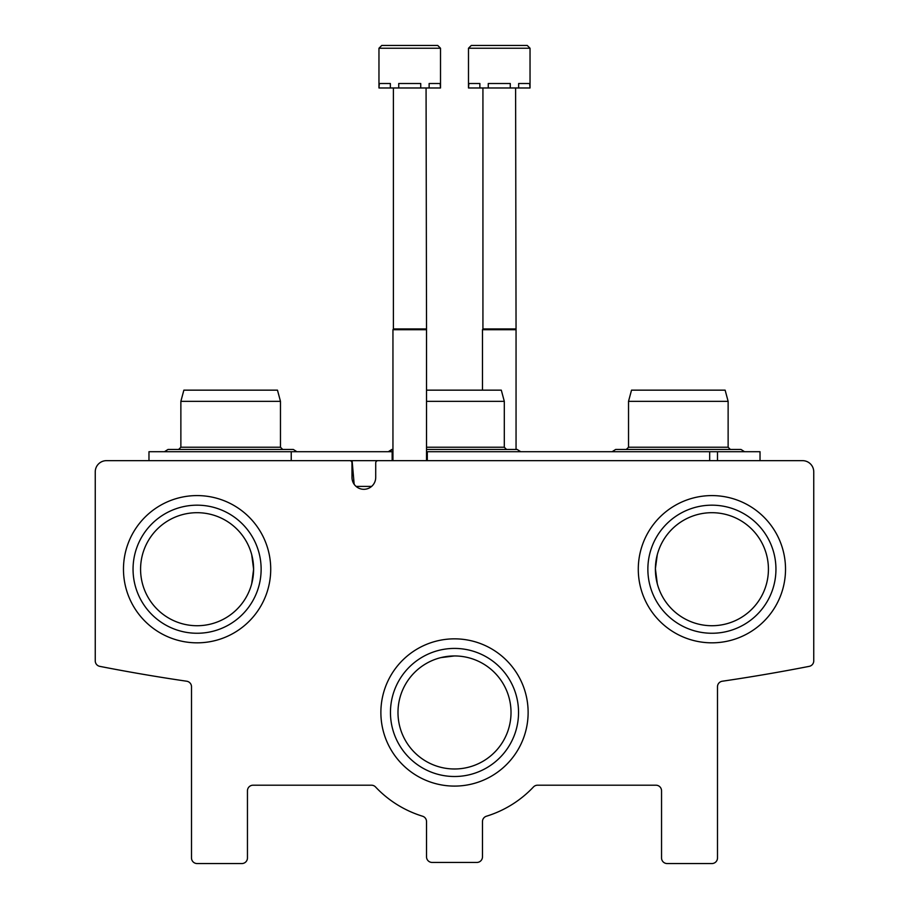 <?xml version="1.0" encoding="UTF-8"?>
<svg xmlns="http://www.w3.org/2000/svg" width="909" height="909" viewBox="0 0 909 909"><rect width="100%" height="100%" fill="white"/><g stroke="black" fill="none" stroke-linecap="round" stroke-linejoin="round"><path stroke-width="1.36" d="M253.611 569.216L251.702 583.76L253.611 569.216A56.517 56.517 0 0 0 168.835 520.266A56.517 56.517 0 0 0 168.835 618.154A56.517 56.517 0 0 0 253.611 569.216L251.713 554.672L253.486 565.421M768.423 569.216A56.517 56.517 0 0 0 683.648 520.266A56.517 56.517 0 0 0 683.648 618.154A56.517 56.517 0 0 0 768.423 569.216M655.389 568.716L657.298 583.76L655.389 568.716L657.287 554.672L655.389 568.682L657.298 583.76M511.017 712.463A56.517 56.517 0 0 0 426.241 663.525A56.517 56.517 0 0 0 426.241 761.412A56.517 56.517 0 0 0 511.017 712.463M440.706 657.65L454.5 655.946L441.433 657.48M106.444 460.658A11.192 11.192 0 0 0 95.252 471.851L95.252 660.854A5.59 5.59 0 0 0 99.774 666.354A1846.599 1846.599 0 0 0 186.72 681.227A5.59 5.59 0 0 1 191.504 686.761L191.504 857.96A5.59 5.59 0 0 0 197.094 863.55L241.862 863.55A5.59 5.59 0 0 0 247.453 857.96L247.453 790.807A5.59 5.59 0 0 1 253.054 785.206L371.474 785.206A5.59 5.59 0 0 1 375.542 786.967A108.557 108.557 0 0 0 422.571 816.225A5.59 5.59 0 0 1 426.526 821.566L426.526 856.835A5.59 5.59 0 0 0 432.116 862.436L476.884 862.436A5.59 5.59 0 0 0 482.474 856.835L482.474 821.566A5.59 5.59 0 0 1 486.429 816.225A108.557 108.557 0 0 0 533.458 786.967A5.59 5.59 0 0 1 537.526 785.206L655.946 785.206A5.59 5.59 0 0 1 661.547 790.807L661.547 857.96A5.59 5.59 0 0 0 667.138 863.55L711.906 863.55A5.59 5.59 0 0 0 717.496 857.96L717.496 686.761A5.59 5.59 0 0 1 722.28 681.227A1846.599 1846.599 0 0 0 809.226 666.354A5.59 5.59 0 0 0 813.748 660.854L813.748 471.851A11.192 11.192 0 0 0 802.556 460.658L377.962 460.658A2.238 2.238 0 0 0 375.724 462.897L375.712 477.452A11.862 11.862 0 0 1 363.85 489.303A11.862 11.862 0 0 1 351.988 477.452L351.976 462.897A2.238 2.238 0 0 0 349.738 460.658L106.444 460.658M270.723 569.216A73.629 73.629 0 0 0 160.279 505.449A73.629 73.629 0 0 0 160.279 632.971A73.629 73.629 0 0 0 270.723 569.216M785.524 569.216A73.629 73.629 0 0 0 675.092 505.449A73.629 73.629 0 0 0 675.092 632.971A73.629 73.629 0 0 0 785.524 569.216M528.129 712.463A73.629 73.629 0 0 0 417.686 648.708A73.629 73.629 0 0 0 417.686 776.229A73.629 73.629 0 0 0 528.129 712.463M518.539 712.463A64.039 64.039 0 0 0 422.48 657.002A64.039 64.039 0 0 0 422.48 767.923A64.039 64.039 0 0 0 518.539 712.463M775.945 569.216A64.039 64.039 0 0 0 679.887 513.755A64.039 64.039 0 0 0 679.887 624.676A64.039 64.039 0 0 0 775.945 569.216M261.133 569.216A64.039 64.039 0 0 0 165.074 513.755A64.039 64.039 0 0 0 165.074 624.676A64.039 64.039 0 0 0 261.133 569.216M148.974 460.658L148.974 451.705L392.154 451.705L392.154 460.658L339.784 460.658M760.026 460.658L760.026 451.705L426.526 451.705M392.949 451.705L392.154 451.705M717.496 451.705L717.496 460.658M427.31 451.705L427.31 460.658M291.232 451.705L291.232 460.658M354.169 484.292L352.101 460.658M356.067 486.395L371.633 486.395M426.526 390.154L501.302 390.154L504.302 401.335L504.302 447.228L426.526 447.228M504.302 401.335L426.526 401.335M180.868 401.335L280.472 401.335L277.472 390.154L183.868 390.154L180.868 401.335L180.868 447.228L178.63 449.466M280.472 401.335L280.472 447.228L180.868 447.228M628.528 401.335L728.132 401.335L725.132 390.154L631.528 390.154L628.528 401.335L628.528 447.228L626.29 449.466M728.132 401.335L728.132 447.228L628.528 447.228M440.513 48.245L440.513 87.98L440.126 83.503L429.128 83.503L429.128 87.98L420.742 87.98L420.742 83.503L398.733 83.503L398.733 87.98L390.347 87.98L390.347 83.503L379.337 83.503L378.962 87.98L378.962 48.245L381.757 45.45L437.718 45.45L427.219 45.45L437.718 45.45L427.219 45.45L437.718 45.45L440.513 48.245L378.962 48.245M440.126 87.98L429.128 87.98M420.742 87.98L398.733 87.98M390.347 87.98L379.337 87.98M426.071 87.98L426.526 329.717L392.949 329.717L392.949 460.658M426.071 328.944L393.392 328.944L392.949 329.717M393.392 87.98L393.392 328.944M468.487 48.245L530.038 48.245L530.038 87.98L529.663 83.503L518.653 83.503L518.653 87.98L510.267 87.98L510.267 83.503L488.258 83.503L488.258 87.98L479.872 87.98L479.872 83.503L468.874 83.503L468.487 87.98L468.487 48.245L471.282 45.45L481.781 45.45M530.038 48.245L527.243 45.45L514.414 45.45M527.243 45.45L471.282 45.45M529.663 87.98L518.653 87.98M510.267 87.98L488.258 87.98M479.872 87.98L468.874 87.98M515.608 87.98L516.051 329.717L482.474 329.717L482.474 390.154M515.608 328.944L482.929 328.944L482.474 329.717M482.929 87.98L482.929 328.944M709.668 451.705L709.668 460.658M392.949 449.466L388.291 451.705L392.949 449.466M520.709 451.705L517.176 449.466L520.709 451.705L517.176 449.466L426.526 449.466M504.302 447.228L506.54 449.466M280.472 447.228L282.71 449.466M164.461 451.705L167.995 449.466L164.461 451.705L167.995 449.466L293.346 449.466L296.879 451.705M728.132 447.228L730.37 449.466M612.121 451.705L615.654 449.466L612.121 451.705L615.654 449.466L741.005 449.466L744.539 451.705M388.291 451.705L391.824 449.466M426.526 329.717L426.526 460.658M516.051 329.717L516.051 449.466"/></g></svg>
